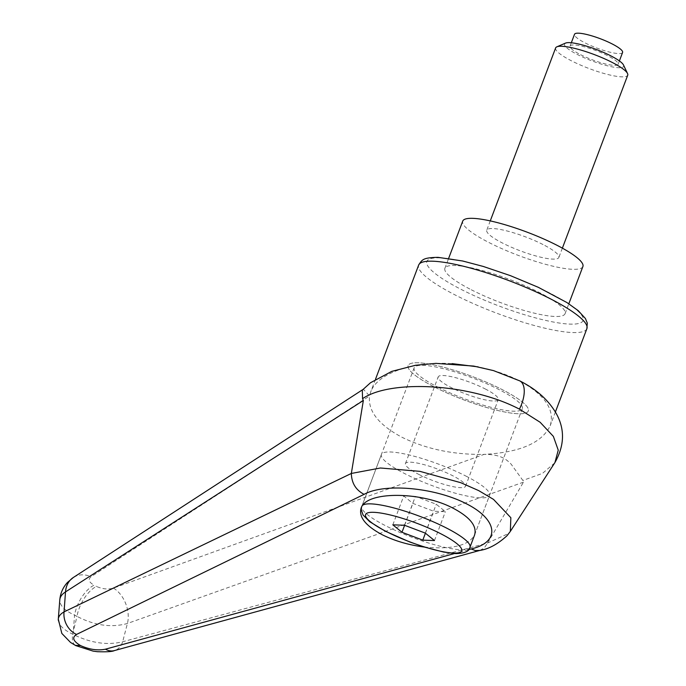 <?xml version="1.0" encoding="UTF-8"?>
<svg xmlns="http://www.w3.org/2000/svg" width="686" height="686" viewBox="0 0 686 686"><rect width="100%" height="100%" fill="white"/><g stroke="black" fill="none" stroke-linecap="round" stroke-linejoin="round"><path stroke-width="0.51" stroke-dasharray="3.43 2.57" d="M58.284 620.221C58.885 625.246 63.687 629.894 72.682 634.173C90.329 642.996 106.982 645.535 122.657 641.779L487.626 542.978L508.729 533.451L510.341 531.393M487.703 542.832L523.478 482.164L522.904 480.483L511.139 464.165C506.808 459.792 501.046 454.218 484.084 454.372C519.979 452.443 542.017 442.899 550.198 425.74C555.068 409.473 544.624 394.399 518.89 380.516C506.945 374.479 493.38 369.943 478.185 366.899M554.665 462.964L542.515 473.366L522.869 480.449M523.478 482.164L127.416 623.488C111.355 627.904 94.548 625.529 76.995 616.362A25.691 12.537 117 0 1 84.258 598.346A25.691 12.537 117 0 1 96.469 586.427C102.428 589.094 108.088 589.66 113.464 588.116L484.084 454.372C453.763 454.878 426.375 449.167 401.919 437.239C378.569 424.78 367.79 411.025 369.583 395.968L370.663 392.04C377.197 373.373 412.217 361.145 452.117 363.614M75.203 645.312C72.699 643.391 71.859 639.678 72.682 634.173L76.995 616.362L74.585 615.128A25.691 12.537 117 0 1 81.848 597.112A25.691 12.537 117 0 1 94.059 585.192L96.469 586.427M471.299 289.775A64.235 12.425 -159.3 0 0 565.075 313.691A64.235 12.425 -159.3 0 0 538.673 292.193A64.235 12.425 -159.3 0 0 444.897 268.286A64.235 12.425 -159.3 0 0 471.299 289.775M434.538 387.05A64.235 12.425 -159.3 0 0 528.323 410.965A64.235 12.425 -159.3 0 0 501.92 389.468A64.235 12.425 -159.3 0 0 408.144 365.552A64.235 12.425 -159.3 0 0 434.538 387.05A64.235 12.425 -159.3 0 0 528.323 410.965A64.235 12.425 -159.3 0 0 501.92 389.468A64.235 12.425 -159.3 0 0 408.144 365.552A64.235 12.425 -159.3 0 0 434.538 387.05M437.908 387.17A57.813 11.182 -159.3 0 0 522.312 408.693A57.813 11.182 -159.3 0 0 498.55 389.348A57.813 11.182 -159.3 0 0 414.155 367.825A57.813 11.182 -159.3 0 0 437.908 387.17M522.312 408.693L474.609 534.934C468.71 545.61 451.997 549.658 424.48 547.076M362.585 389.828L363.34 389.236L369.583 395.968L91.092 576.712C87.851 579.336 88.837 582.165 94.059 585.192M73.453 629.594L74.585 615.128C64.647 610.634 59.716 605.532 59.793 599.821L59.828 599.504M113.464 588.116A25.691 17.39 70 0 1 127.416 623.488A34024.477 9883.519 -86.2 0 1 122.657 641.779A19.268 13.934 -105.2 0 1 114.425 650.585L113.627 650.774M479.9 550.404L484.265 547.951L487.635 542.969M582.894 266.528A64.235 12.425 20.7 0 1 489.118 242.612A64.235 12.425 20.7 0 1 462.724 221.115M465.803 476.007A57.813 11.182 20.7 0 1 489.564 495.361A57.813 11.182 20.7 0 1 405.16 473.837A57.813 11.182 20.7 0 1 381.407 454.484A57.813 11.182 20.7 0 1 465.803 476.007M418.64 474.318A32.113 6.208 -159.3 0 0 465.528 486.271A32.113 6.208 -159.3 0 0 452.331 475.527A32.113 6.208 -159.3 0 0 405.443 463.573A32.113 6.208 -159.3 0 0 418.64 474.318M485.071 388.868A32.113 6.208 20.7 0 1 498.276 399.612A32.113 6.208 20.7 0 1 451.388 387.659A32.113 6.208 20.7 0 1 438.183 376.906A32.113 6.208 20.7 0 1 485.071 388.868M565.547 43.098A31.59 6.105 -159.3 0 0 577.526 54.58A31.59 6.105 -159.3 0 0 609.614 66.336A31.59 6.105 -159.3 0 0 623.488 64.99M555.626 47.934A38.545 7.452 -159.3 0 0 571.472 60.831A38.545 7.452 -159.3 0 0 627.733 75.177M543.02 244.55A38.545 7.452 -159.3 0 0 486.76 230.204A38.545 7.452 -159.3 0 0 502.598 243.101A38.545 7.452 -159.3 0 0 558.858 257.447A38.545 7.452 -159.3 0 0 543.02 244.55M622.588 52.462A25.691 4.965 20.7 0 1 585.072 42.901A25.691 4.965 20.7 0 1 574.516 34.3M580.622 54.691A25.691 4.965 -159.3 0 0 618.129 64.252A25.691 4.965 -159.3 0 0 607.573 55.66A25.691 4.965 -159.3 0 0 570.057 46.091A25.691 4.965 -159.3 0 0 580.622 54.691M404.5 525.262L415.416 496.372L403.745 495.961L412.895 503.395L433.715 511.242L445.385 511.662L436.236 504.227L415.416 496.372M425.32 533.116L436.236 504.227M434.47 540.551L445.385 511.662M425.423 533.193L433.715 511.242M404.62 525.305L412.895 503.395M392.829 524.841L403.745 495.961M586.882 328.671A89.926 17.39 20.7 0 1 572.69 332.556A89.926 17.39 20.7 0 1 455.598 295.194A89.926 17.39 20.7 0 1 418.64 265.096M440.052 257.867A83.503 16.147 -159.3 0 0 461.189 289.415A83.503 16.147 -159.3 0 0 569.92 324.109A83.503 16.147 -159.3 0 0 548.783 292.553A83.503 16.147 -159.3 0 0 440.052 257.867M519.568 380.781A25.691 12.52 -63 0 0 518.89 380.516M73.736 577.226A25.691 20.1 -122.8 0 1 91.092 576.712M468.529 549.675L454.466 553.551M469.961 547.239A57.813 11.182 20.7 0 1 460.838 549.735A57.813 11.182 20.7 0 1 385.558 525.716A57.813 11.182 20.7 0 1 361.805 506.371A57.813 11.182 20.7 0 1 362.92 505.076M375.482 379.307L370.663 392.04M565.075 313.691L568.823 303.769M414.155 367.825L361.11 508.206M444.897 268.286L448.644 258.365M555.394 412.003L550.198 425.74M362.825 389.579L363.34 389.245M474.609 534.934L489.564 495.361M465.528 486.271L498.276 399.612M490.267 220.901L486.76 230.204M619.389 60.934L618.129 64.252M571.318 42.764L570.057 46.091M562.374 248.152L558.858 257.447M405.443 463.573L438.183 376.906M381.407 454.484L361.522 507.254"/><path stroke-width="1.03" d="M479.703 550.455C488.612 549.126 497.719 544.204 507.031 535.697L510.358 531.367L510.847 517.716L493.526 499.399L478.665 490.593L460.769 482.695L419.986 471.368L380.404 467.998L351.343 473.451C351.584 483.047 355.837 490.018 364.086 494.357C384.383 482.884 435.001 487.523 466.334 503.738C498.199 519.756 500.574 542.146 471.136 548.963L475.372 550.566L479.9 550.404M519.431 409.148A25.691 12.52 -63 0 0 519.731 380.859L493.491 370.603L473.649 366.067L435.893 363.374L415.622 365.244L391.783 371.366L370.5 382.745L362.311 390.128L362.56 398.686C389.897 379.512 469.593 383.037 519.431 409.148L540.148 422.276L553.362 436.382L558.25 450.162L554.923 462.561L510.53 531.084M519.568 380.781A25.691 12.52 -63 0 1 519.731 380.859C531.539 386.87 546.15 396.285 556.08 413.212C565.007 429.016 564.612 445.48 554.888 462.613L554.665 462.964M478.185 366.899L452.117 363.614M424.48 547.076C408.779 545.07 394.682 540.945 382.162 534.703C365.621 525.845 358.598 517.012 361.11 508.206C365.835 490.996 421.393 491.142 453.549 508.437C470.09 517.295 477.113 526.128 474.609 534.934L469.961 547.239A57.813 11.182 20.7 0 0 446.2 527.886A57.813 11.182 20.7 0 0 370.929 503.876A57.813 11.182 20.7 0 0 362.92 505.076M351.343 473.451L64.055 611.886A34024.477 30657.469 177.6 0 1 65.504 591.915A25.691 20.1 -122.8 0 1 73.402 577.441L67.4 582.517C62.949 587.448 60.411 593.218 59.802 599.83C60.059 596.82 61.963 594.187 65.504 591.915L363.348 400.487L351.361 473.289M362.56 398.695L363.348 400.487M75.203 645.312L80.631 645.62C73.093 641.187 71.73 637.457 76.532 634.439A19.268 15.692 -116.1 0 1 64.055 611.886C60.462 613.919 58.533 616.362 58.284 619.235L58.284 620.221M75.76 645.603L93.107 651.117L97.403 651.7C106.836 652.017 112.513 651.649 114.425 650.568A19.268 13.934 -105.2 0 1 114.33 650.611A19.268 13.934 -105.2 0 1 105.455 649.188C97.798 650.757 89.523 649.565 80.631 645.62M448.644 258.365L462.724 221.115A64.235 12.425 20.7 0 1 556.5 245.031A64.235 12.425 20.7 0 1 582.894 266.528L568.823 303.769M562.374 248.152L627.733 75.177A38.545 7.452 -159.3 0 0 627.544 73.539L623.488 64.99A31.59 6.105 -159.3 0 0 610.66 55.763A31.59 6.105 -159.3 0 0 565.547 43.098L556.861 46.828A38.545 7.452 -159.3 0 0 555.626 47.934L490.267 220.901M627.544 73.539A38.545 7.452 -159.3 0 0 611.895 62.28A38.545 7.452 -159.3 0 0 556.861 46.828M571.318 42.764L574.516 34.3A25.691 4.965 20.7 0 1 612.023 43.861A25.691 4.965 20.7 0 1 622.588 52.462L619.389 60.934M422.799 540.131L401.979 532.276L392.829 524.841L404.5 525.262L425.32 533.116L434.47 540.551L422.799 540.131L425.423 533.193M401.979 532.276L404.62 525.305M375.482 379.307L418.64 265.096A89.926 17.39 20.7 0 1 432.832 261.212A89.926 17.39 20.7 0 1 549.923 298.573A89.926 17.39 20.7 0 1 586.882 328.671L555.394 412.003M76.532 634.439L364.086 494.357M471.136 548.963L468.529 549.675M454.466 553.551L105.455 649.188M373.69 512.313A51.39 9.938 20.7 0 1 440.601 533.665A51.39 9.938 20.7 0 1 453.609 553.079A51.39 9.938 20.7 0 1 386.698 531.727A51.39 9.938 20.7 0 1 373.69 512.313M418.64 265.096C422.122 259.625 422.859 257.636 438.054 257.344L462.664 260.997L483.278 266.451L510.495 275.678L538.296 287.305L566.953 302.569L578.255 310.689L585.415 318.51L587.285 323.089L586.882 328.671M73.428 577.432L363.34 389.245M58.284 619.235L59.802 599.821M75.674 645.56L70.529 642.43L61.826 633.427L58.336 619.252M479.9 550.412L114.33 650.611M361.522 507.254L361.265 509.784L363.04 514.98L369.685 521.686L385.146 531.118L409.739 541.974L424.497 547.085L443.585 552.05L455.607 553.602C464.688 553.388 469.473 551.261 469.961 547.239"/></g></svg>
